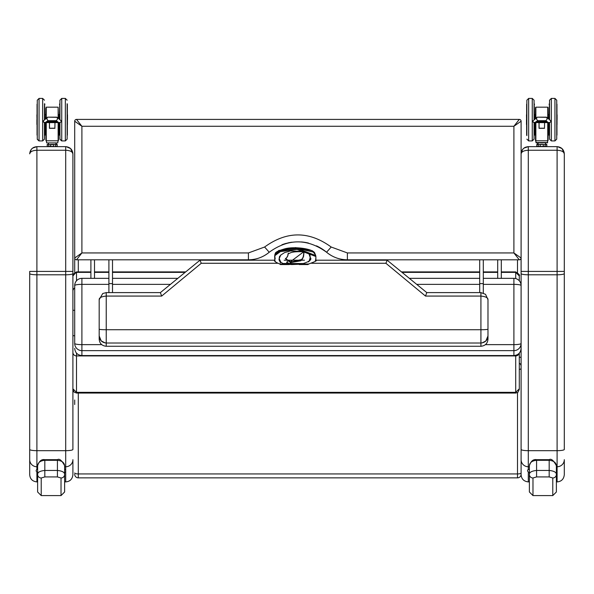 <?xml version="1.0" encoding="UTF-8"?>
<svg xmlns="http://www.w3.org/2000/svg" width="594" height="594" viewBox="0 0 594 594"><rect width="100%" height="100%" fill="white"/><g stroke="black" fill="none" stroke-linecap="round" stroke-linejoin="round"><path stroke-width="0.89" d="M557.618 146.673L561.983 148.559M562.11 148.678L564.3 153.853L564.3 273.567L564.3 153.853C563.862 149.488 561.464 147.089 557.098 146.651L528.304 146.651L557.098 146.651L557.098 150.252C561.464 150.475 563.862 151.67 564.3 153.853L564.107 152.19M521.101 153.712L521.101 153.853C521.532 149.488 523.938 147.089 528.304 146.651L523.945 148.121L522.512 149.569L521.101 153.831C521.532 151.67 523.938 150.475 528.304 150.252L557.098 150.252L557.098 271.421L564.3 271.421M522.512 149.569L521.101 153.853L521.101 285.551A7.202 7.202 0 0 0 513.899 278.348L513.899 284.355A7.202 1.188 -0 0 1 521.101 285.551L521.101 474.703C521.458 479.009 523.856 481.407 528.304 481.905L529.38 481.704M521.101 449.45A7.202 1.225 -0 0 0 528.304 450.675L557.098 450.675A7.202 1.225 -0 0 0 564.3 449.45L564.3 273.567A7.202 1.225 -0 0 1 557.098 274.792L557.098 466.758A7.202 7.076 -0 0 0 564.3 459.682L564.3 474.703L564.3 459.682M528.304 481.704L528.304 472.208L527.517 470.842L527.962 469.609L529.38 469.475M528.304 481.905L529.38 481.905M556.378 470.522L556.378 485.543L556.378 481.905L557.098 481.905C561.404 481.548 563.803 479.15 564.3 474.703M556.378 481.704L557.098 481.905M556.378 466.758L557.098 466.758L557.098 481.704M66.216 146.673L70.582 148.559M70.708 148.678L72.899 153.853C72.468 149.488 70.062 147.089 65.696 146.651L36.902 146.651L49.948 146.651L47.349 146.651L47.223 144.632L48.738 144.632L48.738 146.428L47.438 146.651L50.609 146.651L50.572 144.632L53.683 144.632L53.683 146.428L48.738 146.428M50.609 146.651L65.696 146.651L65.696 150.252C70.062 150.475 72.468 151.67 72.899 153.853L72.706 152.19M29.7 153.712L29.7 153.853C30.138 149.488 32.536 147.089 36.902 146.651L32.544 148.121L31.111 149.569L29.7 153.853C30.138 151.67 32.536 150.475 36.902 150.252L65.696 150.252L65.696 271.421L72.899 271.421L72.899 273.567L72.899 153.853M29.7 273.567A7.202 1.225 -0 0 0 36.902 274.792L36.902 271.421L29.7 271.421L29.7 474.703C30.056 479.009 32.455 481.407 36.902 481.905L37.622 481.704M29.7 449.45A7.202 1.225 -0 0 0 36.902 450.675L65.696 450.675A7.202 1.225 -0 0 0 72.899 449.45L72.899 273.567A7.202 1.225 -0 0 1 65.696 274.792L65.696 466.758A7.202 7.076 -0 0 0 72.899 459.682L72.899 474.703L72.899 459.682M36.902 481.704L36.902 472.208L36.115 470.842L36.561 469.609L37.622 469.475M36.902 481.905L37.622 481.905M64.62 485.543L64.62 481.905L65.696 481.905C70.003 481.548 72.401 479.15 72.899 474.703M64.62 481.704L65.696 481.905M64.62 466.758L65.696 466.758L65.696 481.704M519.297 369.542L519.297 389.449L519.297 388.81L515.703 392.344L515.867 393.05L517.953 392.263L519.297 389.449M519.297 388.81L519.297 353.133M519.297 280.784L519.297 275.95L515.703 272.371L515.703 278.579M519.297 275.95L519.297 275.505L519.297 275.95M76.5 280.784L76.5 272.371L90.897 272.371M94.498 272.371L108.902 272.371M112.504 272.371L185.105 272.371M402.056 272.371L479.7 272.371M483.301 272.371L497.698 272.371M501.299 272.371L515.703 272.371L515.703 271.911C522.081 275.972 518.265 275.906 519.297 275.505M515.703 393.05L76.5 393.05L76.5 392.344L515.703 392.344L515.703 355.925A3.601 3.564 180 0 0 519.186 353.259M76.5 353.133L76.5 355.917A3.601 3.564 180 0 1 72.899 352.346A3.601 3.564 180 0 0 76.5 355.925L76.5 392.344L72.899 388.81M90.897 271.911L76.5 271.911L72.899 275.95M74.703 400.007L74.703 404.507M74.703 152.057L74.703 272.386M521.101 366.26A3.601 3.601 0 0 0 519.297 363.142M521.101 400.007L521.101 152.057M521.101 404.507L521.101 472.46M74.703 474.257A3.601 3.601 0 0 0 78.297 477.858L517.5 477.858A3.601 3.601 0 0 0 521.101 474.257L521.101 368.547A3.601 0.988 -0 0 1 519.297 369.401M74.703 121.213L74.703 258.011A1.797 1.797 90 0 0 76.507 259.808L81.898 252.94L81.898 126.277L76.507 119.409A1.797 1.797 -90 0 0 74.71 121.206A1.797 1.797 0 0 1 76.5 119.409A1.797 1.797 0 0 0 74.703 121.213L81.898 126.277L513.899 126.277L521.094 121.206A1.797 1.797 -90 0 0 519.297 119.409L513.899 126.277L513.899 252.94L519.297 259.808A1.797 1.797 0 0 0 521.101 258.011L521.101 121.213A1.797 1.797 0 0 0 519.297 119.409L76.5 119.409L519.297 119.409A1.797 1.797 0 0 1 521.101 121.213M521.094 258.011L513.899 252.94L347.386 252.94L331.192 247.022L326.566 252.235C332.618 257.202 339.553 259.727 347.386 259.808L519.297 259.808A1.797 1.797 0 0 0 521.101 258.011L521.094 258.011A1.797 1.797 90 0 1 519.297 259.808M248.418 252.94L81.898 252.94L74.703 258.011A1.797 1.797 0 0 0 76.5 259.808L248.418 259.808C256.244 259.727 263.187 257.202 269.231 252.235L264.605 247.022L248.418 252.94L248.418 259.808A32.403 32.403 0 0 0 254.796 259.177M74.703 258.011A1.797 1.797 0 0 0 76.5 259.808M331.742 255.784A32.403 32.403 0 0 1 326.566 252.235C307.454 238.417 288.342 238.417 269.231 252.235A32.403 32.403 0 0 1 258.88 258.071M331.192 247.022C308.999 230.888 286.805 230.888 264.605 247.022M347.386 252.94L347.386 259.808A32.403 32.403 0 0 1 335.699 257.633M326.566 252.235A44.617 44.617 0 0 0 316.446 245.849M308.501 243.087A44.617 44.617 0 0 0 301.247 241.936M292.048 242.196A44.617 44.617 0 0 0 287.541 243.028M286.702 243.236A44.617 44.617 0 0 0 281.898 244.78M81.898 278.348L108.902 278.348L81.898 278.348A7.202 7.202 0 0 0 74.703 285.551A7.202 1.188 -0 0 1 81.898 284.355L81.898 278.348A7.202 7.202 0 0 0 74.703 285.313M74.703 343.666L74.703 343.443A7.202 7.187 -0 0 0 81.898 350.638L81.898 344.639A7.202 1.195 180 0 1 74.703 343.443L74.703 343.666M74.703 285.714L74.703 343.443M513.899 355.568L81.898 355.568L81.898 350.638L513.899 350.638A7.202 7.187 0 0 0 521.101 343.443A7.202 1.195 180 0 1 513.899 344.639L513.899 355.568C518.272 355.145 520.671 352.739 521.101 348.366L521.101 343.443M521.101 343.666L521.101 348.366M285.974 259.311L288.238 260.773L285.929 258.798L287.548 256.452L288.402 253.17M285.922 258.836L290.407 262.422A0.52 0.49 -52.1 0 0 289.924 261.835M291.179 261.961L290.199 261.902A0.52 0.46 115.6 0 1 290.429 262.451L300.854 260.773L303.541 256.586L304.046 251.901M302.339 259.326L291.209 261.947L291.001 262.481L291.149 261.954L289.976 261.865M287.964 260.187L285.914 258.85L287.897 255.62M304.135 251.507L303.014 257.907L301.151 260.187C300.141 260.291 304.885 260.142 291.209 261.947L291.023 262.511L300.854 260.773M303.541 251.878L290.228 261.917A0.52 0.483 -54.3 0 1 290.414 262.422L290.006 264.397L284.251 263.996M290.407 262.422L288.238 260.773L286.62 262.303L291.751 264.553L299.265 264.241L290.058 264.122L291.023 262.511M303.757 252.346L303.541 256.586M275.208 258.145L275.067 258.739M315.317 261.189L315.874 259.756L315.897 256.511L314.85 253.304C313.558 248.752 294.602 246.213 285.038 248.767C271.829 252.532 276.366 253.824 274.822 254.744L280.368 250.601L297.149 248.441L315.733 255.554M280.806 254.952L279.225 258.59L280.747 262.11A0.936 0.735 -73.7 0 0 280.472 262.281M280.606 262.385L280.227 262.942M284.236 264.241L280.398 264.553L284.444 264.553L283.724 264.085L284.444 264.545A0.594 0.587 0 0 0 284.548 264.553L289.1 264.553L286.62 262.303M289.1 264.553L289.902 264.404M308.427 264.003L280.034 264.011M279.811 264.048L280.398 264.553M315.897 256.511L297.052 249.435L280.368 251.589L274.666 255.799L274.784 260.142L275.356 261.731M284.548 264.553L283.212 263.573L303.126 263.558L299.918 263.974M290.006 264.397L291.751 264.553M299.265 264.553L308.004 264.553L308.635 264.04M300.423 264.04L308.004 264.553M300.133 264.04L300.393 264.553M99.183 299.666C99.094 297.75 101.448 296.555 106.237 296.072L106.237 292.604L102.747 293.525L99.183 299.666L99.183 335.952C99.599 340.236 101.953 342.589 106.237 343.013L480.925 343.013L480.925 346.265C485.209 345.842 487.563 343.495 487.978 339.204L487.978 335.952L487.978 339.204M105.183 342.931L101.188 340.882L99.183 335.952L99.183 339.204C99.599 343.495 101.953 345.842 106.237 346.265L106.237 329.729A7.054 0.549 180 0 1 99.183 329.18M102.747 293.525L106.237 292.604L160.38 292.604L161.665 296.072L201.262 263.268L277.591 263.268M385.892 263.268L425.497 296.072L426.782 292.604L387.177 260.209L385.892 263.268L311.516 263.268M425.497 296.072L480.925 296.072C485.714 296.555 488.068 297.75 487.978 299.666L485.536 294.32L480.925 292.604L426.782 292.604L387.177 260.209L315.874 260.209M487.978 299.747L487.978 335.944C487.563 340.243 485.209 342.597 480.925 343.013L480.925 329.729L106.237 329.729L106.237 296.072L161.665 296.072M482.142 342.901L485.855 341.001L487.978 335.952L487.978 299.666M308.939 253.037L310.254 257.766L309.845 260.343M303.319 263.536L282.959 263.476L283.724 264.085M279.366 259.882L279.225 258.479M279.225 258.36L279.507 256.489M309.816 254.135L310.254 257.544M310.254 257.893L310.179 259.422M309.17 261.056L310.217 257.499L308.628 252.784M279.833 256.163L279.262 258.59L280.398 261.791M279.262 258.553C278.467 260.105 279.752 261.768 283.115 263.558L284.415 264.196M274.777 260.209L199.978 260.209L201.262 263.268M529.38 465.689C529.737 462.511 532.135 460.721 536.582 460.305L536.582 459.674C533.315 459.073 530.917 461.078 529.38 465.689L529.38 491.988L532.981 495.589L532.981 477.992L536.582 476.923L549.183 476.923L552.776 477.992L552.776 495.589L556.378 491.988L556.378 474.472A3.601 3.519 180 0 1 552.776 477.992M536.582 476.923L536.582 460.305L549.183 460.305C553.623 460.721 556.021 462.518 556.378 465.689L556.378 474.472C556.437 472.304 554.039 470.96 549.183 470.448L536.582 470.448C531.727 470.96 529.321 472.304 529.38 474.472A3.601 3.519 0 0 0 532.981 477.992M556.378 481.905L556.378 491.988M37.622 485.543L37.622 474.472L37.622 491.988L41.224 495.589L41.224 477.992L44.817 476.923L57.418 476.923L61.019 477.992L61.019 495.589L64.62 491.988L64.62 474.472A3.601 3.519 180 0 1 61.019 477.992M37.622 465.689C37.979 462.511 40.377 460.721 44.817 460.305L44.817 459.674C41.558 459.073 39.152 461.078 37.622 465.689L37.622 474.472A3.601 3.519 0 0 0 41.224 477.992M64.62 481.905L64.62 491.988M44.817 459.674L57.418 459.674L57.418 470.448L44.817 470.448L44.817 460.305L57.418 460.305C61.865 460.721 64.263 462.518 64.62 465.689L64.62 474.472C64.679 472.304 62.273 470.96 57.418 470.448L57.418 476.923M44.817 476.923L44.817 470.448C39.961 470.96 37.563 472.304 37.622 474.472M556.741 103.712L556.741 119.676L556.741 100.208L554.937 98.411L554.937 140.934L556.741 139.137L556.741 119.676M556.741 135.632L556.741 139.137L554.937 140.934L551.343 140.934L551.343 98.411L549.539 100.208L549.539 119.572L549.539 103.712M549.539 122.594L549.539 139.137L551.343 140.934L554.937 140.934M539.1 125.839L539.1 127.524M535.625 122.602L539.939 122.602A0.921 0.846 -0 0 0 540.02 122.609L543.577 122.609A0.921 0.846 0 0 0 543.659 122.602L547.98 122.602M544.498 127.524L544.572 122.743M535.439 122.646L533.36 122.327L532.87 120.946L537.31 117.167L546.777 117.337L547.119 119.104L545.931 120.693L548.255 122.572L549.977 122.468L550.742 121.725L550.616 120.671L546.777 117.337M536.827 117.337L536.486 119.104L537.674 120.693L545.931 120.693M534.622 122.646L537.674 120.693M535.625 122.483L547.98 122.483M547.022 121.711L536.352 121.777L547.022 121.837M546.072 120.938L537.31 121.005L546.072 121.065M546.547 121.325L536.835 121.391L546.547 121.451M547.497 122.097L535.877 122.164L547.497 122.223M535.498 107.536L535.498 118.414L535.862 107.172L547.742 107.172L547.742 118.117M535.498 122.706L535.498 140.429L535.498 122.706M548.099 107.536L548.099 118.414L547.742 107.172M548.099 122.706L548.099 140.429L548.173 122.646M541.802 142.909L547.683 142.553L535.922 142.553L541.802 142.909M538.654 142.909L536.278 142.909L538.654 142.909L536.724 144.632L538.335 144.632L538.335 146.428L536.82 146.428L536.82 144.632M539.025 122.743L539.025 128.311L539.1 122.743M544.498 128.215L539.1 128.215M526.499 119.661L526.499 124.547L526.499 119.661M557.098 119.661L557.098 114.783L557.098 119.661M534.058 119.572L534.058 100.208L532.261 98.411L532.261 140.934L534.058 139.137L534.058 122.594M534.058 135.632L534.058 139.137L532.261 140.934L528.66 140.934L528.66 98.411L526.863 100.208L526.863 135.632M549.398 119.453L549.398 103.824L549.034 119.164M549.034 122.646L549.034 135.142M556.957 135.142L556.957 104.18M549.398 135.506L549.398 122.624M534.206 122.624L534.058 135.506L534.563 135.142L534.563 122.646M534.563 119.164L534.206 103.824L534.206 119.453M526.64 135.142L526.64 104.18M544.943 142.909L546.747 144.632L546.747 146.428L545.151 146.428L545.151 144.632L546.777 144.632M546.562 144.409L543.287 144.632L543.287 146.428L540.169 146.428L540.169 144.632L543.25 144.409L536.946 144.409L536.724 146.428L546.747 146.428M540.206 144.409L543.25 144.409M538.52 146.651L540.206 146.651M543.25 146.651L545.151 146.428M546.562 146.651L544.052 146.651M539.552 146.651L538.624 146.651M59.942 122.594L59.942 139.137L61.739 140.934L65.34 140.934L61.739 140.934L61.739 98.411L65.34 98.411L65.34 140.934L67.137 139.137L67.137 103.712M59.942 100.208L61.739 98.411L59.942 100.208L59.942 119.572M49.502 125.839L49.502 127.524M54.9 127.524L54.975 122.743M46.028 122.602L50.342 122.602A0.921 0.846 -0 0 0 50.423 122.609L53.98 122.609A0.921 0.846 0 0 0 54.061 122.602L58.375 122.602M45.842 122.646L43.756 122.327L43.273 120.946L47.706 117.167L57.173 117.337L57.514 119.104L56.326 120.693L58.658 122.572L60.38 122.468L61.137 121.725L61.011 120.671L57.173 117.337M47.223 117.337L46.881 119.104L48.069 120.693L56.326 120.693M45.018 122.646L48.069 120.693M46.028 122.483L58.375 122.483M57.425 121.711L46.755 121.777L57.425 121.837M56.467 120.938L47.706 121.005L56.467 121.065M56.942 121.325L47.23 121.391L56.942 121.451M57.9 122.097L46.28 122.164L57.9 122.223M45.827 118.466L46.258 107.172L58.138 107.172L58.138 118.117M45.901 122.706L45.901 140.429L45.901 122.706M58.502 118.414L58.138 107.172M58.568 124.614L59.437 124.614L58.502 124.688L58.502 140.429L58.568 122.646M55.346 142.909L46.681 142.909L57.722 142.909L55.346 142.909L57.722 142.909L55.346 142.909L57.143 144.632L57.143 146.428L55.546 146.428L55.546 144.632L57.18 144.632M49.428 122.743L49.428 128.311L49.502 122.743M54.9 128.215L49.502 128.222M36.902 119.661L36.902 124.547L36.902 119.661M67.501 119.661L67.501 114.783L67.501 119.661M44.461 119.572L44.461 103.712M37.259 100.208L39.063 98.411L37.259 100.208L37.259 139.137L39.063 140.934L42.657 140.934L39.063 140.934L39.063 98.411L42.657 98.411L42.657 140.934L44.461 139.137L44.461 122.594M59.794 119.453L59.794 103.824L59.437 119.164M59.437 122.646L59.437 135.142M67.36 135.142L67.36 104.18M59.794 135.506L59.794 122.624M44.602 122.624L44.461 135.506L44.966 135.142L44.966 122.646M44.966 119.164L44.602 103.824L44.602 119.453M37.043 135.142L37.043 104.18M56.653 144.409L47.223 144.632M50.609 144.409L53.653 144.409M53.653 146.651L57.054 146.651L54.448 146.651L55.546 146.428M42.657 140.934L44.461 139.137L44.461 135.632M58.502 122.706L58.502 140.429L58.502 122.706M45.901 107.915L45.901 118.414M67.426 114.709L67.426 124.614M65.34 140.934L67.137 139.137L67.137 135.632M501.299 278.348L501.299 259.808M497.698 278.348L497.698 259.808M94.498 278.348L94.498 259.808M90.897 278.348L90.897 259.808M483.301 259.808L483.301 283.628L479.7 283.628L479.7 259.808M479.7 292.604L479.7 283.628M483.301 283.628L483.301 293.02M112.504 259.808L112.504 283.628L108.902 283.628L108.902 259.808M108.902 292.604L108.902 283.628M112.504 283.628L112.504 292.604M288.031 253.942L287.934 255.323M290.644 261.872L288.38 260.113M315.637 255.071L312.11 250.623L295.515 247.609L278.69 250.519L274.911 254.321M528.304 146.651L528.304 271.421L557.098 271.421L557.098 274.792L528.304 274.792L528.304 271.421L521.101 271.421M521.101 273.567A7.202 1.225 -0 0 0 528.304 274.792L528.304 466.758L529.38 466.758M521.101 459.682A7.202 7.076 -0 0 0 528.304 466.758L528.304 469.475M528.304 472.208L529.38 472.208M556.378 472.208L557.098 472.208M556.378 469.475L557.098 469.475M36.902 146.651L36.902 271.421L65.696 271.421L65.696 274.792L36.902 274.792L36.902 466.758L37.622 466.758M29.7 459.682A7.202 7.076 0 0 0 36.902 466.758L36.902 469.475M36.902 472.208L37.622 472.208M64.62 472.208L65.696 472.208M64.62 469.475L65.696 469.475M519.178 353.267A3.601 3.564 180 0 1 515.703 355.917L515.703 355.338M74.703 335.818L72.899 335.625M74.703 310.387L72.899 310.194M74.703 288.001A3.601 3.594 180 0 0 72.899 291.112M76.5 355.917L515.703 355.917L76.5 355.925M78.297 271.911L78.297 259.808M517.5 259.808L517.5 272.386M74.703 472.95A3.601 0.988 -0 0 0 78.297 473.938L78.297 393.05M521.101 357.261L519.297 357.261M517.5 392.567L517.5 473.938A3.601 0.988 -0 0 0 521.101 472.95M78.297 477.858L78.297 473.938L517.5 473.938L517.5 477.858M101.737 344.639L81.898 344.639L81.898 284.355L108.902 284.355M513.899 278.348L483.301 278.348L513.899 278.348A7.202 7.202 0 0 1 521.094 285.313M479.7 278.348L409.355 278.348L479.7 278.348M177.806 278.348L112.504 278.348L177.806 278.348M112.504 284.355L170.456 284.355M416.698 284.355L479.7 284.355M483.301 284.355L513.899 284.355L513.899 344.639L485.424 344.639M285.952 259.288L285.402 258.353M308.227 261.857L308.939 261.664M313.328 252.056L294.49 247.802L276.589 252.42M279.819 261.687L280.487 261.909M300.564 264.144L303.423 263.639L282.781 263.617M485.536 294.32L480.925 292.604L480.925 329.729A7.054 0.549 180 0 0 487.978 329.18M310.268 260.209L309.793 260.209M304.47 260.209L301.492 260.209M301.128 260.209L288.008 260.209M286.909 260.209L284.162 260.209M199.978 260.209L160.38 292.604L199.978 260.209M536.582 459.674L549.183 459.674L549.183 476.923M547.742 122.743L547.742 140.785L535.862 140.785L535.862 122.743M535.862 118.117L535.862 107.172M539.025 128.311L544.572 128.311M526.64 124.614L526.499 114.783M534.563 114.709L535.432 114.709L535.432 118.466M535.432 122.646L535.432 124.614L534.563 124.614M548.173 118.466L548.099 114.642L549.034 114.716L548.173 114.709M557.031 114.709L557.031 124.614M546.777 146.428L546.874 144.632M548.173 124.614L549.034 124.614L548.099 124.688M58.138 122.743L58.138 140.785L46.258 140.785L46.258 122.743M46.258 118.117L46.258 107.172M58.138 140.785L57.722 142.909L46.681 142.909L46.258 140.785M49.428 128.311L54.975 128.311M37.043 124.614L36.902 114.783M45.827 122.646L45.827 124.614L44.966 124.614M58.568 118.466L58.502 114.642L59.437 114.716L58.568 114.709M563.216 150.052L561.664 148.285M523.945 148.121L525.289 147.312M71.815 150.052L70.263 148.285M32.544 148.121L33.895 147.312M31.111 149.569L29.7 153.853M94.498 271.911L108.902 271.911M112.504 271.911L185.677 271.911M401.485 271.911L479.7 271.911M483.301 271.911L497.698 271.911M501.299 271.911L515.703 271.911M76.5 393.05L73.953 391.995L72.899 389.449M76.5 271.911C70.122 275.972 73.938 275.906 72.899 275.505M81.898 355.568C77.524 355.145 75.126 352.739 74.703 348.366M290.236 261.932L288.09 260.254M287.89 255.643L287.956 254.024L290.577 252.784C292.397 251.953 296.332 251.589 302.391 251.693L304.507 252.183L304.128 251.485M274.97 259.095L274.784 260.142C273.656 260.9 275.49 262.266 280.279 264.211L280.093 264.04M274.822 254.729L275.015 259.207M315.741 258.732L315.874 259.756M315.867 259.727C313.29 261.241 322.022 259.081 308.13 264.219L308.36 264.04M315.793 259.288L315.897 256.526M299.621 263.847L303.163 263.565C309.764 261.419 312.117 259.4 310.217 257.499M480.925 346.265L106.237 346.265M279.225 258.59L279.648 256.467L280.806 255.041L284.6 252.576L290.459 250.972L305.413 251.522L308.702 252.91L309.719 254.21L310.254 257.766M532.981 495.589L552.776 495.589M556.378 465.689C553.541 460.372 551.143 458.368 549.183 459.674M41.224 495.589L61.019 495.589M64.62 465.689C61.783 460.372 59.385 458.368 57.418 459.674M549.539 100.208L551.343 98.411L554.937 98.411L556.741 100.208M537.31 117.167L546.294 117.167M548.982 122.646L548.158 122.646M536.835 121.391L546.77 121.391M537.31 121.005L546.294 121.005M536.352 121.777L547.245 121.777M535.877 122.164L547.72 122.164M535.402 122.542L548.203 122.542M536.278 142.909L535.498 140.429M547.742 140.785L547.319 142.909M528.66 140.934L526.863 139.137L528.66 140.934L532.261 140.934M526.863 100.208L528.66 98.411L532.261 98.411L534.058 100.208M549.539 103.824L549.034 104.18M534.058 103.824L534.563 104.18M551.343 140.934L549.539 139.137M65.34 98.411L67.137 100.208L65.34 98.411M47.706 117.167L56.69 117.167M59.378 122.646L58.561 122.646M47.23 121.391L57.173 121.391M47.706 121.005L56.69 121.005M46.755 121.777L57.648 121.777M46.28 122.164L58.123 122.164M45.797 122.542L58.598 122.542M45.901 114.642L44.966 114.709M42.657 98.411L44.461 100.208L42.657 98.411M59.942 103.824L59.437 104.18M44.461 103.824L44.966 104.18M47.126 144.632L47.349 146.651L47.126 144.632M57.276 144.632L57.054 146.651L57.276 144.632M49.057 142.909L47.75 144.409M37.274 139.33L38.989 140.934M59.949 139.33L61.672 140.934"/></g></svg>
